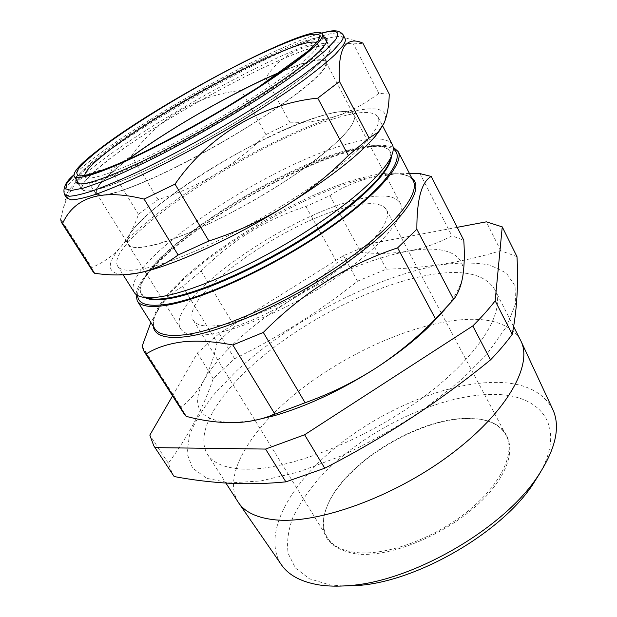<?xml version="1.0" encoding="UTF-8"?>
<svg xmlns="http://www.w3.org/2000/svg" width="617" height="617" viewBox="0 0 617 617"><rect width="100%" height="100%" fill="white"/><g stroke="black" fill="none" stroke-linecap="round" stroke-linejoin="round"><path stroke-width="0.46" stroke-dasharray="3.08 2.31" d="M300.641 170.739C267.454 193.954 223.3 218.457 188.879 232.84C153.432 247.078 133.226 250.88 128.251 244.232C122.528 235.17 150.471 208.662 189.781 182.416C253.325 139.133 345.451 99.144 353.78 115.07C357.351 124.056 339.643 142.604 300.641 170.739M281.113 71.873C307.112 60.983 322.035 57.666 325.884 61.908C328.306 68.711 309.333 85.832 268.95 113.281C234.653 136.064 189.735 161.199 155.322 176.932C119.968 192.666 100.37 198.111 96.514 193.268C94.802 187.807 105.214 176.616 127.765 159.695M319.367 63.389C298.127 83.711 238.71 122.621 182.293 152.306C125.806 182.084 85.478 196.09 82.208 189.334C80.572 185.007 88.108 176.177 104.813 162.842C164.446 114.137 320.539 32.377 329.725 47.578C331.159 50.162 327.712 55.43 319.367 63.389M281.591 71.533C307.79 60.566 322.799 57.242 326.624 61.546C328.005 64.191 324.758 69.359 316.883 77.056C296.97 96.553 241.949 132.832 189.627 160.196C137.236 187.645 99.322 200.363 95.828 193.723C94.046 189.535 100.795 181.174 116.081 168.649L127.233 159.934M76.192 179.539C77.364 176.393 81.089 171.966 87.375 166.266C133.187 123.639 299.191 32.462 324.326 37.429M325.336 39.326C307.119 29.485 135.046 123.223 88.647 166.706C81.297 173.4 77.518 178.29 77.31 181.367M79.069 183.789L81.159 184.198C93.483 185.555 145.304 163.466 204.181 130.218C263.058 97.016 313.845 61.137 323.987 46.985L326.532 42.064M66.659 197.995L66.852 193.784C68.518 190.075 72.713 185.131 79.454 178.938C130.65 130.873 308.932 32.878 341.34 36.588L345.065 38.547M389.25 94.116L378.784 93.36C365.364 103.617 351.22 111.191 336.35 116.081C321.334 120.731 305.924 122.976 290.106 122.814L265.904 134.591C250.895 149.646 234.375 162.703 216.359 173.763C198.157 184.606 178.722 193.229 158.06 199.638L138.439 214.354C134.367 226.709 128.513 237.506 120.893 246.746C113.15 255.693 103.448 262.626 91.771 267.531L60.682 218.935L63.073 209.479C66.698 196.692 72.073 186.912 79.215 180.133C88.416 172.39 99.098 169.019 111.261 170.022L131.575 155.769C157.019 118.865 198.072 94.594 241.34 90.437L265.657 78.081C283.064 50.517 312.318 39.118 353.402 43.9L363.336 43.306M92.65 173.161C84.043 181.182 80.472 186.635 81.93 189.535L86.048 191.201C91.015 191.031 98.35 189.388 108.06 186.265C129.308 178.799 161.461 163.798 196.615 144.671C223.609 129.732 248.682 114.631 271.842 99.391C286.149 89.689 298.412 80.819 308.631 72.783C317.493 65.387 323.894 59.232 327.828 54.335C330.072 51.18 330.812 48.882 330.041 47.44C320.046 30.75 139.735 127.742 92.65 173.161M146.877 297.888L141.254 293.877C125.452 267.007 266.089 171.966 345.273 150.779C369.922 143.715 384.838 143.931 390.021 151.404L390.63 158.291M134.275 292.473C118.371 264.94 263.852 166.968 345.79 144.486C371.48 136.966 386.99 137.036 392.343 144.679M144.933 297.517L141.663 294.525C138.91 289.628 140.977 282.493 147.872 273.107C176.824 233.064 281.784 169.135 345.605 151.404C354.351 148.905 362.063 147.309 368.758 146.607C380.342 145.404 387.545 147.232 390.376 152.09L391.301 156.425M137.591 295.481C137.444 290.607 140.044 284.522 145.396 277.226C175.56 235.524 283.427 169.822 349.53 151.504C358.585 148.928 366.598 147.278 373.563 146.553C382.563 145.627 389.126 146.468 393.253 149.059M135.987 294.402C140.275 258.222 273.208 171.634 350.556 150.641C370.408 144.972 384.599 143.8 393.137 147.131M409.426 173.431L394.178 174.071L369.244 178.089C354.173 182.108 341.062 187.954 329.91 195.643L305.909 206.494C266.66 218.927 231.745 240.437 201.165 271.04L182.655 286.465C174.642 290.669 167.323 297.078 160.698 305.693L150.864 322.452M332.362 119.258C250.965 144.123 103.671 241.494 117.662 266.135C120.492 270.732 129.524 271.503 144.748 268.441C178.722 261.577 245.867 230.033 299.931 194.44C354.135 158.839 384.075 127.241 378.028 117.022C373.138 110.281 357.914 111.021 332.362 119.258M359.726 199.013C381.568 193.908 395.042 195.25 400.163 203.039C406.989 214.986 383.496 244.872 339.08 275.552C294.787 306.24 237.961 331.252 207.065 334.653C192.843 336.18 184.036 334.213 180.658 328.753C163.528 301.127 288.077 214.222 359.726 199.013M315.919 117.477C337.376 110.428 350.055 109.595 353.957 114.978C358.955 123.385 332.64 150.201 286.087 180.619C239.658 211.022 182.007 238.632 152.229 245.489C138.532 248.612 130.48 248.227 128.081 244.34C116.065 224.627 245.813 139.373 315.919 117.477M442.343 264.67C376.439 275.49 290.53 320.516 235.895 371.473L214.963 393.33C203.255 407.922 194.756 421.889 189.465 435.232L186.982 453.364L192.573 468.133L206.826 478.36L229.794 482.918L260.844 480.944L298.474 472.02L340.299 456.341C369.367 442.79 397.325 427.033 424.164 409.056L459.788 381.044L487.715 352.963L506.457 326.786L515.465 304.088L515.087 285.949L506.241 272.93L490.222 265.179C476.517 262.526 460.56 262.364 442.343 264.67M516.984 256.649L500.78 250.733C480.944 256.703 461.547 261.184 442.597 264.192C423.532 267.099 404.814 268.75 386.443 269.151L357.544 281.167C319.922 311.207 278.938 337.059 234.599 358.724L213.243 378.545C203.248 408.107 188.27 436.335 168.302 463.236L172.706 474.527M355.554 553.827C393.222 558.963 459.279 528.831 490.554 491.248C522.267 453.765 512.38 422.321 477.735 419.005L467.362 418.534C417.771 418.642 345.543 462.981 327.673 504.945C316.552 531.8 325.845 548.097 355.554 553.827M466.575 418.388L476.856 418.85C491.047 420.478 500.78 425.915 506.063 435.162C515.812 452.847 500.927 484.954 466.761 512.11C432.702 539.289 385.131 556.102 355.654 552.477C341.795 550.703 332.339 545.729 327.28 537.554C321.966 528.322 322.205 517.169 327.989 504.112C345.697 462.519 417.401 418.496 466.575 418.388M342.905 585.988L329.864 584.901L309.441 578.792L295.466 568.049L288.201 553.596C286.581 542.482 288.124 530.497 292.82 517.624C299.122 504.544 307.844 491.494 318.981 478.468C360.259 433.196 431.869 396.962 487.175 394.564C537.507 391.625 568.118 422.784 539.929 473.154M552.747 409.379C542.042 389.913 520.486 380.974 488.086 382.563C438.456 385.255 376.424 412.92 331.722 450.626C287.298 488.201 262.256 535.888 281.414 564.779M243.245 469.113C225.051 468.203 213.096 463.228 207.397 454.189C192.998 430.149 223.716 386.157 271.603 349.199C319.807 312.109 383.519 281.969 432.987 274.272C464.802 269.452 485.409 274.557 494.819 289.581C506.572 310.945 479.162 356.449 420.694 399.13C362.395 441.849 285.285 471.187 243.245 469.113M238.023 501.953C221.958 475.368 250.61 429.579 297.255 392.258C344.201 354.798 407.367 325.707 457.135 320.161C489.142 316.737 510.267 323.408 520.517 340.168M351.705 206.14C370.539 201.852 382.147 203.07 386.527 209.795C392.566 220.338 371.843 246.561 333.126 273.37C294.51 300.171 244.849 322.221 217.331 325.529C204.404 327.041 196.422 325.336 193.383 320.416C177.981 296.476 288.694 219.112 351.705 206.14M172.559 395.898L197.378 353.047L219.189 333.488L343.453 255.693L372.452 243.299L457.189 227.326M444.911 309.425C455.392 296.391 461.385 285.162 462.881 275.722C466.622 252.715 442.705 244.926 408.014 251.158C370.694 258.492 331.329 274.997 289.913 300.664C248.674 326.779 220.076 353.155 204.142 379.802C209.988 368.704 214.292 356.294 217.061 342.566L234.722 326.624C254.289 319.992 272.683 311.338 289.913 300.664C307.058 289.743 322.776 277.018 337.075 262.51L360.899 252.353C376.879 254.065 392.582 253.672 408.014 251.158C423.239 248.427 437.869 243.314 451.899 235.825L463.776 240.237M142.126 346.23L181.113 407.158C190.491 399.785 198.173 390.669 204.142 379.802C189.704 406.811 199.299 421.11 232.948 422.707L254.281 420.424M168.302 463.236L149.831 435.132M213.243 378.545L197.378 353.047M234.599 358.724L219.189 333.488M357.544 281.167L343.453 255.693M386.443 269.151L372.452 243.299M500.78 250.733L486.35 221.835M182.655 286.465L217.061 342.566M201.165 271.04L234.722 326.624M183.627 413.182L181.113 407.158M419.961 173.593L451.899 235.825M329.91 195.643L360.899 252.353M305.909 206.494L337.075 262.51M91.771 267.531L92.851 271.418M138.439 214.354L111.261 170.022M158.06 199.638L131.575 155.769M265.904 134.591L241.34 90.437M290.106 122.814L265.657 78.081M378.784 93.36L353.402 43.9M380.836 128.961L384.082 123.13C391.602 105.931 370.185 105.029 336.35 116.081C299.877 128.413 259.873 147.64 216.359 173.763C175.436 198.466 138.509 226.184 120.893 246.746C105.029 265.264 106.903 274.542 126.5 274.596M316.282 42.612L317.431 43.645C318.657 45.974 315.218 50.864 307.127 58.306C286.674 77.171 230.966 113.289 178.382 141.108C125.729 169.004 88.046 182.632 85.038 176.74L84.73 175.22M321.719 33.156C269.93 46.56 123.863 129.393 78.351 170.863L73.824 175.128M64.446 194.509C62.849 191.231 67.168 184.946 77.403 175.668C131.945 124.711 331.283 17.23 343.175 34.876M394.178 174.071L386.273 174.249C396.785 172.961 409.148 173.724 413.12 180.573C407.089 171.611 390.939 170.485 364.67 177.187C280.936 196.854 136.141 296.777 154.72 328.56C150.826 321.665 156.417 310.621 162.849 302.207C195.412 257.644 299.924 194.363 365.873 178.074L386.273 174.249C398.204 172.968 406.726 174.249 411.832 178.089M153.224 326.192C152.499 319.845 155.708 311.847 162.849 302.207L160.698 305.693M96.514 193.268L128.251 244.232M95.828 193.723L84.066 175.536M78.698 183.619L82.208 189.334M326.624 61.546L316.883 42.203C316.644 41.516 317.832 42.002 307.682 51.365M81.159 184.198L79.724 183.851M321.58 33.071C267.176 47.933 123.693 129.562 77.526 171.487L73.824 174.966M341.34 36.588L362.842 43.097M77.657 182.717L81.93 189.535M141.254 293.877L141.663 294.525M147.872 273.107L145.396 277.226M117.662 266.135L123.13 274.812M353.957 114.978L400.163 203.039M476.856 418.85L477.735 419.005M207.397 454.189L225.922 483.072M386.527 209.795L441.348 313.151M441.51 313.459L506.063 435.162M193.383 320.416L327.28 537.554M494.819 289.581L513.653 326.655M327.989 504.112L327.673 504.945M128.081 244.34L180.658 328.753M378.028 117.022L382.679 125.999M368.758 146.607L373.563 146.553M390.021 151.404L390.376 152.09M326.324 40.306L330.041 47.44M66.852 193.784L63.073 209.479M325.83 44.077L326.262 42.666M326.578 41.655L329.725 47.578M325.884 61.908L353.78 115.07"/><path stroke-width="0.93" d="M127.765 159.695C137.884 152.129 149.399 144.193 162.325 135.871C200.27 111.438 246.947 86.187 281.113 71.873M311.662 49.028C290.005 68.788 230.149 107.474 173.639 137.475C117.053 167.562 77.002 182.3 74.117 176.169C72.721 172.228 80.488 163.706 97.424 150.617C157.898 102.877 314.084 20.307 322.467 33.935C323.763 36.264 320.161 41.293 311.662 49.028M127.233 159.934C167.145 129.925 235.509 90.776 281.591 71.533M324.326 37.429C327.041 37.961 327.681 39.704 326.262 42.666L324.403 45.581C314.215 59.764 263.012 95.905 203.633 129.385C144.255 162.919 92.064 185.208 79.724 183.851C76.446 183.588 75.274 182.146 76.192 179.539M77.31 181.367L77.657 182.717L79.069 183.789M343.175 34.876L345.065 38.547C345.867 40.074 345.158 42.457 342.944 45.712L335.208 54.504C327.426 61.754 316.984 70.253 303.88 80.002C275.683 100.34 236.188 125.012 196.214 147.077C176.369 157.805 157.566 167.423 139.781 175.945C123.007 183.642 108.415 189.751 96.005 194.255C85.077 197.787 76.832 199.646 71.271 199.839L66.659 197.995L64.446 194.509L69.004 196.26C74.541 196.013 82.763 194.093 93.668 190.506C106.055 185.941 120.639 179.786 137.421 172.035C155.199 163.466 174.017 153.81 193.877 143.059C233.897 120.947 273.47 96.283 301.744 76.014C314.894 66.297 325.375 57.836 333.195 50.64L340.993 41.925C343.229 38.709 343.954 36.364 343.175 34.876C337.815 27.989 328.529 31.567 321.58 33.071M61.222 222.027L92.851 271.418L94.563 273.238C108.553 275.367 121.973 275.49 134.83 273.616L139.257 272.807C153.301 269.822 166.251 263.891 178.112 255.006L208.87 240.985C235.686 232.362 260.821 220.948 284.275 206.718C307.598 192.157 328.961 175.081 348.358 155.499L369.105 138.085L378.074 132.254L384.082 123.13C387.252 115.371 388.98 105.7 389.25 94.116L362.842 43.097C354.983 39.527 348.821 40.56 344.355 46.19C340.183 52.869 338.556 64.638 339.473 81.506L317.763 98.142C262.48 103.641 208.662 135.331 175.035 184.128L144.108 199.106C102.021 188.625 74.858 196.707 62.618 223.346L61.222 222.027L60.682 218.935M390.63 158.291L388.911 163.312C381.075 180.843 345.559 212.194 298.019 241.378C250.525 270.555 197.926 293.137 168.618 297.942C161.97 299.052 156.456 299.384 152.083 298.944L146.877 297.888M382.679 125.999L392.343 144.679C393.87 147.602 393.484 151.589 391.193 156.656C383.165 174.58 346.237 207.042 296.677 237.445C247.162 267.84 192.411 291.425 162.186 296.469C155.33 297.633 149.661 297.996 145.188 297.548C139.658 296.962 136.025 295.273 134.275 292.473L123.13 274.812M391.301 156.425C391.409 170.77 359.672 202.769 309.742 235.008C259.888 267.238 200.718 293.538 169.043 298.636C157.574 300.494 149.538 300.117 144.933 297.517M393.253 149.059C407.166 157.343 383.774 189.496 329.702 227.303C275.799 265.109 203.402 298.798 167.03 304.25C147.802 307.019 137.984 304.096 137.591 295.481M393.137 147.131L398.096 151.489C405.068 163.505 376.062 197.016 322.097 233.241C268.264 269.467 200.548 300.155 165.626 305.423C150.016 307.752 140.56 306.24 137.244 300.888L135.987 294.402M150.864 322.452L142.126 346.23L144.031 351.351L146.221 353.942C155.954 347.78 168.025 343.769 182.439 341.903C196.977 340.329 213.767 341.355 232.833 344.972L274.92 414.169L266.899 417.092C256.124 420.624 244.81 422.498 232.948 422.707C217.855 422.761 202.268 420.64 186.172 416.344L183.627 413.182L144.031 351.351M457.189 227.326L486.35 221.835L502.246 226.879L516.984 256.649C518.496 284.607 516.915 310.49 512.233 334.306C506.233 342.558 498.991 351.088 490.515 359.888C439.944 401.289 384.684 437.399 324.743 468.21L285.879 481.862C266.59 483.751 247.702 484.214 229.2 483.258C210.567 482.193 192.226 479.949 174.164 476.54L153.764 445.752L149.831 435.132L172.559 395.898M153.764 445.752L174.164 476.54M238.64 502.87L281.414 564.779C288.617 575.237 301.227 581.962 319.244 584.947C327.959 586.273 337.692 586.505 348.435 585.626C410.883 581.97 502.061 529.748 536.813 477.743C555.578 449.801 560.884 427.01 552.747 409.379L521.003 341.162C532.957 365.31 506.742 412.704 449.986 454.96C393.399 497.263 317.794 524.219 275.298 519.853C257.374 518.01 245.157 512.349 238.64 502.87L225.922 483.072M502.246 226.879L495.173 300.834C488.949 308.893 481.491 317.261 472.799 325.938L304.605 434.769L265.572 449.068L155.122 447.626M254.281 420.424L273.902 415.812C306.734 406.31 340.569 390.507 375.398 368.411C395.929 355.114 413.483 341.479 428.067 327.519L444.911 309.425M512.233 334.306L495.173 300.834M490.515 359.888L472.799 325.938M324.743 468.21L304.605 434.769M285.879 481.862L265.572 449.068M539.929 473.154L532.278 485.286C499.762 533.882 415.611 582.078 357.243 585.525L342.905 585.988M513.653 326.655L521.003 341.162M146.221 353.942L186.172 416.344M232.833 344.972L263.297 332.44L305.137 402.739L274.92 414.169M263.297 332.44C302.415 292.851 347.194 264.654 397.626 247.857L435.525 318.92L435.132 319.321C416.93 337.923 397.016 354.289 375.398 368.411C353.418 382.393 329.995 393.839 305.137 402.739M397.626 247.857L416.853 229.262L453.634 299.484L435.525 318.92M416.853 229.262C416.791 199.306 421.588 181.699 431.244 176.454L463.776 240.237C464.701 253.672 464.408 265.503 462.881 275.722C461.231 285.725 458.146 293.646 453.634 299.484M431.244 176.454L419.961 173.593L409.426 173.431M326.532 42.064L326.324 40.306L325.336 39.326M348.358 155.499L317.763 98.142M369.105 138.085L339.473 81.506M208.87 240.985L175.035 184.128M178.112 255.006L144.108 199.106M94.563 273.238L62.618 223.346M126.5 274.596L139.257 272.807C170.562 266.721 230.812 239.751 284.275 206.718C328.36 179.161 358.832 155.515 375.684 135.779L380.836 128.961M84.73 175.22C85.555 170.824 92.712 163.328 106.201 152.731C160.443 109.263 299.924 34.999 316.282 42.612M309.279 50.162L293.993 62.587C280.696 72.374 264.855 83.141 246.461 94.895C208.145 118.811 163.459 143.252 129.439 159.009L107.065 168.595L90.421 174.303L80.117 176.053C76.4 175.336 75.891 172.853 78.59 168.618C82.956 163.528 89.835 157.242 99.244 149.754C134.776 122.367 200.88 82.871 252.955 57.52C274.889 46.977 293.515 39.241 306.41 35.47C313.868 33.727 318.441 33.781 320.13 35.632L318.002 41.084L309.279 50.162M73.824 175.128L66.759 183.534L65.734 188.825L71.317 190.46L83.804 188.023L103.039 181.313C119.012 174.758 137.468 166.258 158.407 155.839C191.964 138.524 224.981 119.721 257.474 99.414C277.519 86.488 294.764 74.642 309.194 63.875L325.807 50.139L335.355 40.005C341.031 31.513 336.481 29.23 321.719 33.156M137.244 300.888L154.72 328.56C158.407 334.491 168.148 336.581 183.959 334.846C219.32 330.889 286.712 301.235 339.705 264.924C392.836 228.614 420.771 193.931 413.12 180.573L398.096 151.489M411.832 178.089C425.969 188.409 402.731 222.776 348.505 261.392C294.456 300.016 221.495 332.91 184.19 336.905C164.808 338.864 154.489 335.293 153.224 326.192M84.066 175.536C88.03 175.567 117.384 166.112 155.708 146.244C178.46 134.66 201.744 121.796 225.575 107.636L258.407 87.198L307.682 51.365M74.117 176.169L78.698 183.619M152.083 298.944L145.188 297.548M532.278 485.286L536.813 477.743M357.243 585.525L348.435 585.626M428.067 327.519L435.132 319.321M273.902 415.812L266.899 417.092M388.911 163.312L391.193 156.656M73.824 174.966C65.741 181.606 62.618 188.116 64.446 194.509M375.684 135.779L378.074 132.254M322.467 33.935L326.578 41.655"/></g></svg>
